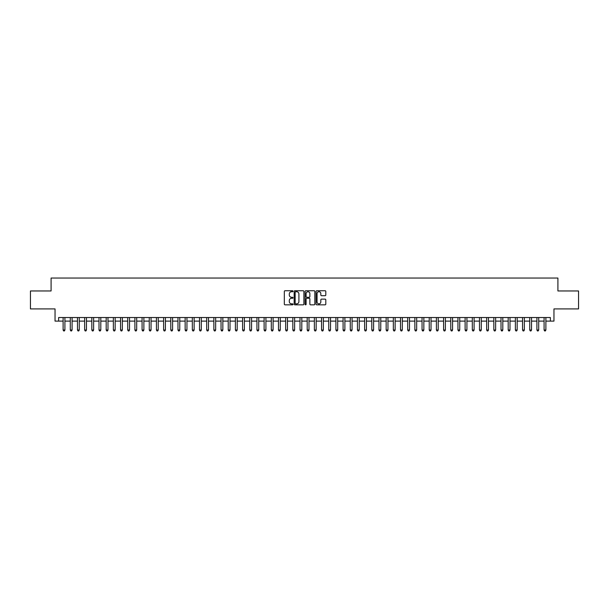 <?xml version="1.0" encoding="UTF-8"?>
<svg xmlns="http://www.w3.org/2000/svg" width="609" height="609" viewBox="0 0 609 609"><rect width="100%" height="100%" fill="white"/><g stroke="black" fill="none" stroke-linecap="round" stroke-linejoin="round"><path stroke-width="0.91" d="M293.013 291.231A0.495 0.495 0 0 0 292.518 290.744L285.035 290.744A0.708 0.708 0 0 0 284.327 291.445L284.327 304.127A0.708 0.708 0 0 0 285.035 304.835L292.518 304.835A0.495 0.495 0 0 0 293.013 304.34A0.495 0.495 0 0 0 292.518 303.845L291.551 303.845A2.253 2.253 0 0 1 289.298 301.592L289.298 300.534A2.253 2.253 0 0 1 291.551 298.281L292.518 298.281A0.495 0.495 0 0 0 293.013 297.786A0.495 0.495 0 0 0 292.518 297.291L291.551 297.291A2.253 2.253 0 0 1 289.298 295.038L289.298 293.98A2.253 2.253 0 0 1 291.551 291.726L292.518 291.726A0.495 0.495 0 0 0 293.013 291.231M325.092 295.708A0.708 0.708 0 0 0 325.8 295.007L325.8 291.445A0.708 0.708 0 0 0 325.092 290.744L316.779 290.744A0.708 0.708 0 0 0 316.071 291.445L316.071 304.127A0.708 0.708 0 0 0 316.779 304.835L325.092 304.835A0.708 0.708 0 0 0 325.8 304.127L325.8 299.834A0.708 0.708 0 0 0 325.092 299.126L321.537 299.126A0.708 0.708 0 0 0 320.829 299.834L320.829 301.965A1.888 1.888 0 0 1 318.949 303.845A1.888 1.888 0 0 1 317.061 301.965L317.061 293.614A1.888 1.888 0 0 1 318.949 291.726A1.888 1.888 0 0 1 320.829 293.614L320.829 295.007A0.708 0.708 0 0 0 321.537 295.708L325.092 295.708M58.624 321.118L58.624 317.533L550.376 317.533L550.376 321.118L553.962 321.118L553.962 308.915L578.55 308.915L578.55 290.965L557.913 290.965L557.913 278.047L51.087 278.047L51.087 290.965L30.45 290.965L30.45 308.915L55.038 308.915L55.038 321.118L63.115 321.118M303.883 291.445A0.708 0.708 0 0 0 303.175 290.744L294.863 290.744A0.708 0.708 0 0 0 294.162 291.445L294.162 304.127A0.708 0.708 0 0 0 294.863 304.835L303.175 304.835A0.708 0.708 0 0 0 303.883 304.127L303.883 291.445M305.825 290.744L314.137 290.744A0.708 0.708 0 0 1 314.838 291.445L314.838 304.127A0.708 0.708 0 0 1 314.137 304.835L310.575 304.835A0.708 0.708 0 0 1 309.874 304.127L309.874 298.989A0.708 0.708 0 0 0 309.166 298.281L306.807 298.281A0.708 0.708 0 0 0 306.106 298.989L306.106 304.34A0.495 0.495 0 0 1 305.611 304.835A0.495 0.495 0 0 1 305.117 304.34L305.117 291.445A0.708 0.708 0 0 1 305.825 290.744M64.912 321.118L70.294 321.118M72.09 321.118L77.472 321.118M79.269 321.118L84.651 321.118M86.448 321.118L91.83 321.118M93.626 321.118L99.008 321.118M100.805 321.118L106.187 321.118M107.983 321.118L113.365 321.118M115.162 321.118L120.544 321.118M122.34 321.118L127.723 321.118M129.519 321.118L134.901 321.118M136.698 321.118L142.08 321.118M143.876 321.118L149.258 321.118M151.055 321.118L156.437 321.118M158.233 321.118L163.615 321.118M165.412 321.118L170.794 321.118M172.591 321.118L177.973 321.118M179.769 321.118L185.151 321.118M186.948 321.118L192.33 321.118M194.126 321.118L199.508 321.118M201.305 321.118L206.687 321.118M208.484 321.118L213.866 321.118M215.662 321.118L221.044 321.118M222.841 321.118L228.223 321.118M230.019 321.118L235.401 321.118M237.198 321.118L242.58 321.118M244.376 321.118L249.759 321.118M251.555 321.118L256.937 321.118M258.734 321.118L264.116 321.118M265.912 321.118L271.302 321.118M273.091 321.118L278.48 321.118M280.269 321.118L285.659 321.118M287.448 321.118L292.838 321.118M294.627 321.118L300.016 321.118M301.805 321.118L307.195 321.118M308.984 321.118L314.373 321.118M316.162 321.118L321.552 321.118M323.341 321.118L328.731 321.118M330.52 321.118L335.909 321.118M337.698 321.118L343.088 321.118M344.884 321.118L350.266 321.118M352.063 321.118L357.445 321.118M359.241 321.118L364.624 321.118M366.42 321.118L371.802 321.118M373.599 321.118L378.981 321.118M380.777 321.118L386.159 321.118M387.956 321.118L393.338 321.118M395.134 321.118L400.516 321.118M402.313 321.118L407.695 321.118M409.492 321.118L414.874 321.118M416.67 321.118L422.052 321.118M423.849 321.118L429.231 321.118M431.027 321.118L436.409 321.118M438.206 321.118L443.588 321.118M445.385 321.118L450.767 321.118M452.563 321.118L457.945 321.118M459.742 321.118L465.124 321.118M466.92 321.118L472.302 321.118M474.099 321.118L479.481 321.118M481.277 321.118L486.66 321.118M488.456 321.118L493.838 321.118M495.635 321.118L501.017 321.118M502.813 321.118L508.195 321.118M509.992 321.118L515.374 321.118M517.17 321.118L522.552 321.118M524.349 321.118L529.731 321.118M531.528 321.118L536.91 321.118M538.706 321.118L544.088 321.118M545.885 321.118L550.376 321.118M295.639 291.726A0.495 0.495 0 0 0 295.144 292.221L295.144 303.358A0.495 0.495 0 0 0 295.639 303.845L296.659 303.845A2.253 2.253 0 0 0 298.912 301.592L298.912 293.98A2.253 2.253 0 0 0 296.659 291.726L295.639 291.726M309.874 293.645A1.888 1.888 0 0 0 307.987 291.764A1.888 1.888 0 0 0 306.106 293.645L306.106 296.591A0.708 0.708 0 0 0 306.807 297.291L309.166 297.291A0.708 0.708 0 0 0 309.874 296.591L309.874 293.645M64.912 317.533L64.912 330.017L63.115 330.017L63.115 317.533M64.912 330.017L64.371 330.953L63.648 330.953L63.115 330.017M72.09 317.533L72.09 330.017L70.294 330.017L70.294 317.533M72.09 330.017L71.55 330.953L70.834 330.953L70.294 330.017M79.269 317.533L79.269 330.017L77.472 330.017L77.472 317.533M79.269 330.017L78.728 330.953L78.013 330.953L77.472 330.017M86.448 317.533L86.448 330.017L84.651 330.017L84.651 317.533M86.448 330.017L85.907 330.953L85.191 330.953L84.651 330.017M93.626 317.533L93.626 330.017L91.83 330.017L91.83 317.533M93.626 330.017L93.086 330.953L92.37 330.953L91.83 330.017M100.805 317.533L100.805 330.017L99.008 330.017L99.008 317.533M100.805 330.017L100.264 330.953L99.549 330.953L99.008 330.017M107.983 317.533L107.983 330.017L106.187 330.017L106.187 317.533M107.983 330.017L107.443 330.953L106.727 330.953L106.187 330.017M115.162 317.533L115.162 330.017L113.365 330.017L113.365 317.533M115.162 330.017L114.621 330.953L113.906 330.953L113.365 330.017M122.34 317.533L122.34 330.017L120.544 330.017L120.544 317.533M122.34 330.017L121.8 330.953L121.084 330.953L120.544 330.017M129.519 317.533L129.519 330.017L127.723 330.017L127.723 317.533M129.519 330.017L128.979 330.953L128.263 330.953L127.723 330.017M136.698 317.533L136.698 330.017L134.901 330.017L134.901 317.533M136.698 330.017L136.157 330.953L135.442 330.953L134.901 330.017M143.876 317.533L143.876 330.017L142.08 330.017L142.08 317.533M143.876 330.017L143.336 330.953L142.62 330.953L142.08 330.017M151.055 317.533L151.055 330.017L149.258 330.017L149.258 317.533M151.055 330.017L150.514 330.953L149.799 330.953L149.258 330.017M158.233 317.533L158.233 330.017L156.437 330.017L156.437 317.533M158.233 330.017L157.693 330.953L156.977 330.953L156.437 330.017M165.412 317.533L165.412 330.017L163.615 330.017L163.615 317.533M165.412 330.017L164.872 330.953L164.156 330.953L163.615 330.017M172.591 317.533L172.591 330.017L170.794 330.017L170.794 317.533M172.591 330.017L172.05 330.953L171.335 330.953L170.794 330.017M179.769 317.533L179.769 330.017L177.973 330.017L177.973 317.533M179.769 330.017L179.229 330.953L178.513 330.953L177.973 330.017M186.948 317.533L186.948 330.017L185.151 330.017L185.151 317.533M186.948 330.017L186.407 330.953L185.692 330.953L185.151 330.017M194.126 317.533L194.126 330.017L192.33 330.017L192.33 317.533M194.126 330.017L193.586 330.953L192.87 330.953L192.33 330.017M201.305 317.533L201.305 330.017L199.508 330.017L199.508 317.533M201.305 330.017L200.764 330.953L200.049 330.953L199.508 330.017M208.484 317.533L208.484 330.017L206.687 330.017L206.687 317.533M208.484 330.017L207.943 330.953L207.227 330.953L206.687 330.017M215.662 317.533L215.662 330.017L213.866 330.017L213.866 317.533M215.662 330.017L215.122 330.953L214.406 330.953L213.866 330.017M222.841 317.533L222.841 330.017L221.044 330.017L221.044 317.533M222.841 330.017L222.3 330.953L221.585 330.953L221.044 330.017M230.019 317.533L230.019 330.017L228.223 330.017L228.223 317.533M230.019 330.017L229.479 330.953L228.763 330.953L228.223 330.017M237.198 317.533L237.198 330.017L235.401 330.017L235.401 317.533M237.198 330.017L236.657 330.953L235.942 330.953L235.401 330.017M244.376 317.533L244.376 330.017L242.58 330.017L242.58 317.533M244.376 330.017L243.836 330.953L243.12 330.953L242.58 330.017M251.555 317.533L251.555 330.017L249.759 330.017L249.759 317.533M251.555 330.017L251.015 330.953L250.299 330.953L249.759 330.017M258.734 317.533L258.734 330.017L256.937 330.017L256.937 317.533M258.734 330.017L258.193 330.953L257.478 330.953L256.937 330.017M265.912 317.533L265.912 330.017L264.116 330.017L264.116 317.533M265.912 330.017L265.379 330.953L264.656 330.953L264.116 330.017M273.091 317.533L273.091 330.017L271.302 330.017L271.302 317.533M273.091 330.017L272.558 330.953L271.835 330.953L271.302 330.017M280.269 317.533L280.269 330.017L278.48 330.017L278.48 317.533M280.269 330.017L279.737 330.953L279.013 330.953L278.48 330.017M287.448 317.533L287.448 330.017L285.659 330.017L285.659 317.533M287.448 330.017L286.915 330.953L286.192 330.953L285.659 330.017M294.627 317.533L294.627 330.017L292.838 330.017L292.838 317.533M294.627 330.017L294.094 330.953L293.371 330.953L292.838 330.017M301.805 317.533L301.805 330.017L300.016 330.017L300.016 317.533M301.805 330.017L301.272 330.953L300.549 330.953L300.016 330.017M308.984 317.533L308.984 330.017L307.195 330.017L307.195 317.533M308.984 330.017L308.451 330.953L307.728 330.953L307.195 330.017M316.162 317.533L316.162 330.017L314.373 330.017L314.373 317.533M316.162 330.017L315.629 330.953L314.906 330.953L314.373 330.017M323.341 317.533L323.341 330.017L321.552 330.017L321.552 317.533M323.341 330.017L322.808 330.953L322.085 330.953L321.552 330.017M330.52 317.533L330.52 330.017L328.731 330.017L328.731 317.533M330.52 330.017L329.987 330.953L329.263 330.953L328.731 330.017M337.698 317.533L337.698 330.017L335.909 330.017L335.909 317.533M337.698 330.017L337.165 330.953L336.442 330.953L335.909 330.017M344.884 317.533L344.884 330.017L343.088 330.017L343.088 317.533M344.884 330.017L344.344 330.953L343.621 330.953L343.088 330.017M352.063 317.533L352.063 330.017L350.266 330.017L350.266 317.533M352.063 330.017L351.522 330.953L350.807 330.953L350.266 330.017M359.241 317.533L359.241 330.017L357.445 330.017L357.445 317.533M359.241 330.017L358.701 330.953L357.985 330.953L357.445 330.017M366.42 317.533L366.42 330.017L364.624 330.017L364.624 317.533M366.42 330.017L365.88 330.953L365.164 330.953L364.624 330.017M373.599 317.533L373.599 330.017L371.802 330.017L371.802 317.533M373.599 330.017L373.058 330.953L372.343 330.953L371.802 330.017M380.777 317.533L380.777 330.017L378.981 330.017L378.981 317.533M380.777 330.017L380.237 330.953L379.521 330.953L378.981 330.017M387.956 317.533L387.956 330.017L386.159 330.017L386.159 317.533M387.956 330.017L387.415 330.953L386.7 330.953L386.159 330.017M395.134 317.533L395.134 330.017L393.338 330.017L393.338 317.533M395.134 330.017L394.594 330.953L393.878 330.953L393.338 330.017M402.313 317.533L402.313 330.017L400.516 330.017L400.516 317.533M402.313 330.017L401.773 330.953L401.057 330.953L400.516 330.017M409.492 317.533L409.492 330.017L407.695 330.017L407.695 317.533M409.492 330.017L408.951 330.953L408.236 330.953L407.695 330.017M416.67 317.533L416.67 330.017L414.874 330.017L414.874 317.533M416.67 330.017L416.13 330.953L415.414 330.953L414.874 330.017M423.849 317.533L423.849 330.017L422.052 330.017L422.052 317.533M423.849 330.017L423.308 330.953L422.593 330.953L422.052 330.017M431.027 317.533L431.027 330.017L429.231 330.017L429.231 317.533M431.027 330.017L430.487 330.953L429.771 330.953L429.231 330.017M438.206 317.533L438.206 330.017L436.409 330.017L436.409 317.533M438.206 330.017L437.665 330.953L436.95 330.953L436.409 330.017M445.385 317.533L445.385 330.017L443.588 330.017L443.588 317.533M445.385 330.017L444.844 330.953L444.128 330.953L443.588 330.017M452.563 317.533L452.563 330.017L450.767 330.017L450.767 317.533M452.563 330.017L452.023 330.953L451.307 330.953L450.767 330.017M459.742 317.533L459.742 330.017L457.945 330.017L457.945 317.533M459.742 330.017L459.201 330.953L458.486 330.953L457.945 330.017M466.92 317.533L466.92 330.017L465.124 330.017L465.124 317.533M466.92 330.017L466.38 330.953L465.664 330.953L465.124 330.017M474.099 317.533L474.099 330.017L472.302 330.017L472.302 317.533M474.099 330.017L473.558 330.953L472.843 330.953L472.302 330.017M481.277 317.533L481.277 330.017L479.481 330.017L479.481 317.533M481.277 330.017L480.737 330.953L480.021 330.953L479.481 330.017M488.456 317.533L488.456 330.017L486.66 330.017L486.66 317.533M488.456 330.017L487.916 330.953L487.2 330.953L486.66 330.017M495.635 317.533L495.635 330.017L493.838 330.017L493.838 317.533M495.635 330.017L495.094 330.953L494.379 330.953L493.838 330.017M502.813 317.533L502.813 330.017L501.017 330.017L501.017 317.533M502.813 330.017L502.273 330.953L501.557 330.953L501.017 330.017M509.992 317.533L509.992 330.017L508.195 330.017L508.195 317.533M509.992 330.017L509.451 330.953L508.736 330.953L508.195 330.017M517.17 317.533L517.17 330.017L515.374 330.017L515.374 317.533M517.17 330.017L516.63 330.953L515.914 330.953L515.374 330.017M524.349 317.533L524.349 330.017L522.552 330.017L522.552 317.533M524.349 330.017L523.809 330.953L523.093 330.953L522.552 330.017M531.528 317.533L531.528 330.017L529.731 330.017L529.731 317.533M531.528 330.017L530.987 330.953L530.272 330.953L529.731 330.017M538.706 317.533L538.706 330.017L536.91 330.017L536.91 317.533M538.706 330.017L538.166 330.953L537.45 330.953L536.91 330.017M545.885 317.533L545.885 330.017L544.088 330.017L544.088 317.533M545.885 330.017L545.352 330.953L544.629 330.953L544.088 330.017"/></g></svg>
